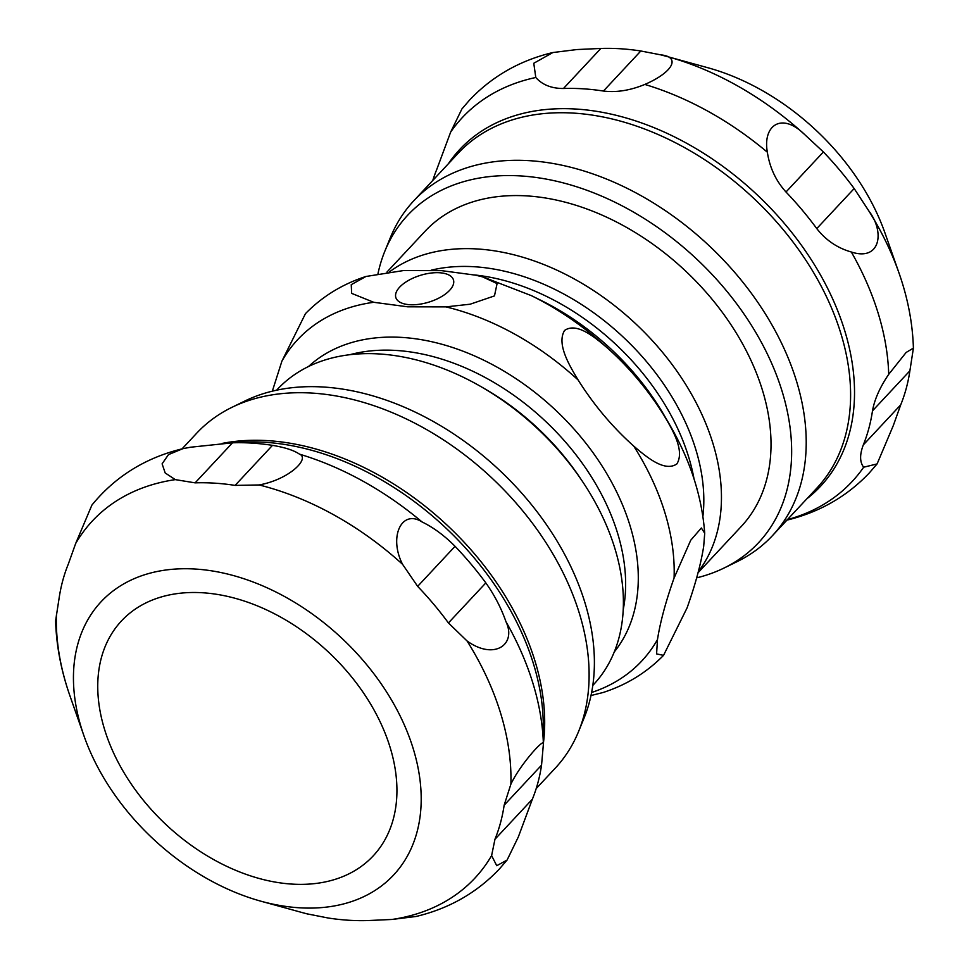 <?xml version="1.0" encoding="UTF-8"?>
<svg xmlns="http://www.w3.org/2000/svg" width="969" height="969" viewBox="0 0 969 969"><rect width="100%" height="100%" fill="white"/><g stroke="black" fill="none" stroke-linecap="round" stroke-linejoin="round"><path stroke-width="1.45" d="M104.543 729.342A172.167 118.472 43 0 1 121.5 620.899A172.167 118.472 43 0 1 328.2 651.846A172.167 118.472 43 0 1 373.15 855.942A172.167 118.472 43 0 1 227.279 866.589A172.167 118.472 43 0 1 104.543 729.342M378.019 273.476A239.961 165.118 43 0 1 384.85 251.177A239.961 165.118 43 0 1 695.815 258.263A239.961 165.118 43 0 1 724.073 568.016A239.961 165.118 43 0 1 696.663 577.851M698.043 572.74L741.164 526.579A216.293 148.826 -137 0 0 732.564 327.147A216.293 148.826 -137 0 0 527.148 195.92A216.293 148.826 -137 0 0 425.04 231.3L386.982 272.035M913.404 348.125L909.891 370.812A258.251 177.702 43 0 1 900.71 404.848L893.333 425.5L877.09 463.921L863.658 467.215C859.721 462.116 859.612 454.679 863.306 444.904A258.251 177.702 -137 0 0 872.488 410.856C874.522 399.398 879.937 387.225 888.718 374.337L906.148 352.45L913.404 348.125C912.641 323.198 907.832 298.137 898.978 272.931L885.06 233.238A200.147 137.719 -137 0 0 707.891 67.745L667.338 56.577A261.666 180.052 -137 0 0 662.154 55.197M724.073 568.016L737.179 561.608A245.339 168.824 -137 0 0 772.341 535.76A245.339 168.824 -137 0 0 762.591 309.535A245.339 168.824 -137 0 0 529.571 160.684A245.339 168.824 -137 0 0 413.751 200.825A245.339 168.824 -137 0 0 390.35 237.671L384.85 251.177M552.887 52.532L577.027 49.54L600.865 48.45A258.251 177.702 43 0 1 620.56 48.765A258.251 177.702 43 0 1 640.836 50.994L660.846 54.87C680.965 56.856 673.08 72.215 644.833 84.436C630.25 90.444 616.454 92.649 603.433 91.038A258.251 177.702 -137 0 0 583.156 88.809A258.251 177.702 -137 0 0 563.461 88.494C551.567 88.518 542.337 84.86 535.796 77.496L533.774 63.264L552.887 52.532C519.965 60.393 492.24 76.188 469.699 99.928L461.91 108.94L450.67 132.063L436.631 169.793A258.251 177.702 -137 0 0 432.792 180.428M816.77 228.587A258.251 177.702 -137 0 0 785.992 192.007C775.878 180.828 769.677 167.552 767.351 152.206C762.591 125.752 781.341 111.75 804.27 134.194L823.396 151.963A258.251 177.702 43 0 1 854.173 188.543L868.818 210.915C885.133 232.136 880.312 261.533 851.327 252.013C837.373 248.028 825.854 240.227 816.77 228.587L854.173 188.543M660.846 54.87L667.338 56.577A261.666 180.052 -137 0 1 804.27 134.194M578.65 731.329L584.15 717.823A239.961 165.118 -137 0 0 498.611 469.396A239.961 165.118 -137 0 0 244.927 400.984L231.821 407.392A245.339 168.824 43 0 1 312.478 393.111A245.339 168.824 43 0 1 527.56 516.877A245.339 168.824 43 0 1 578.65 731.329A245.339 168.824 43 0 1 555.249 768.175L536.208 788.572M195.544 569.057A200.147 137.719 43 0 1 418.039 767.763A200.147 137.719 43 0 1 261.109 901.255A200.147 137.719 43 0 1 83.94 735.762A200.147 137.719 43 0 1 195.544 569.057M182.063 448.865L196.659 433.24A245.339 168.824 43 0 1 231.821 407.392M541.55 765.159A258.251 177.702 43 0 1 532.369 799.207L518.33 836.937L507.09 860.06L496.734 865.705L491.61 855.591L494.965 839.251A258.251 177.702 -137 0 0 504.146 805.215L510.881 784.2C520.002 764.589 545.305 736.501 543.391 744.059L541.55 765.159L504.146 805.215M455.055 546.31A258.251 177.702 43 0 1 485.832 582.902C494.456 595.039 501.167 607.987 505.988 621.735C516.768 644.349 494.396 660.628 467.094 641.006L448.429 622.946A258.251 177.702 -137 0 0 417.651 586.366L402.547 564.285C388.436 536.802 401.76 508.882 422.024 521.928C433.47 527.499 444.48 535.639 455.055 546.31L417.651 586.366M252.219 443.124A258.251 177.702 43 0 1 272.495 445.352C285.043 447.46 294.043 450.391 299.494 454.158C310.274 458.289 289.61 479.389 259.123 484.96L235.092 485.396A258.251 177.702 -137 0 0 214.815 483.168A258.251 177.702 -137 0 0 195.12 482.853L175.316 479.631L165.19 472.969L162.102 463.836L168.485 454.606L182.887 448.671L190.469 447.23L232.524 442.809A258.251 177.702 43 0 1 252.219 443.124M182.887 448.671C145.677 457.61 115.347 476.409 91.91 505.079L75.667 543.5L68.29 564.152A258.251 177.702 -137 0 0 59.109 598.188L55.596 620.875C56.359 645.802 61.168 670.863 70.022 696.069A261.666 180.052 43 0 1 56.408 614.891M306.846 913.803L328.164 918.006A258.251 177.702 -137 0 0 368.135 920.55L391.973 919.46L416.113 916.468C449.035 908.607 476.76 892.812 499.301 869.072L507.09 860.06M439.575 272.749A30.124 14.038 163 0 1 453.589 283.493A30.124 14.038 163 0 1 428.746 302.158A30.124 14.038 163 0 1 397.726 300.572A30.124 14.038 163 0 1 405.66 282.173A30.124 14.038 163 0 1 439.575 272.749M365.955 276.48L403.346 270.581L441.537 270.642L475.561 275.172L482.501 276.843L497.085 283.578L494.469 295.908L470.159 304.205L445.946 306.882L407.755 306.822L373.731 302.292L351.65 293.365L351.25 284.656L365.955 276.48C342.469 284.074 322.302 296.466 305.465 313.641L281.906 361.146L272.337 391.149M607.733 348.271C629.051 367.336 647.595 389.368 663.353 414.381C672.389 429.388 685.01 450.549 676.883 463.921C664.613 472.375 646.541 457.053 633.726 446.091C612.408 427.026 593.876 404.994 578.118 379.981C569.082 364.974 556.46 343.825 564.576 330.441C576.858 321.987 594.918 337.309 607.733 348.271A235.419 161.993 -137 0 0 531.46 295.678L483.349 277.086M703.688 546.334C700.938 563.861 695.415 584.368 687.094 607.854L663.547 655.359L656.594 653.905L657.479 639.564C660.228 622.037 665.764 601.531 674.073 578.045L690.74 540.217L701.35 527.984L704.717 533.265L703.688 546.334M590.981 695.524L603.045 692.52C626.531 684.926 646.698 672.534 663.535 655.359M698.322 571.662A216.293 148.826 -137 0 0 678.918 374.07A216.293 148.826 -137 0 0 477.584 248.985A216.293 148.826 -137 0 0 389.72 271.695M702.9 516.429A203.381 139.948 -137 0 0 474.519 266.754A203.381 139.948 -137 0 0 431.241 270.181M592.774 685.434L593.537 684.635A216.293 148.826 -137 0 0 581.969 480.709A216.293 148.826 -137 0 0 481.641 387.006A216.293 148.826 -137 0 0 379.509 353.976A216.293 148.826 -137 0 0 277.4 389.356L276.649 390.168M581.969 480.709L579.619 477.22A203.381 139.948 -137 0 0 485.287 389.114L481.641 387.006M772.341 535.76L816.758 488.206A245.339 168.824 -137 0 0 840.922 333.675A245.339 168.824 -137 0 0 573.987 113.131A245.339 168.824 -137 0 0 458.167 153.259L413.751 200.825M600.865 48.45L563.461 88.494M640.836 50.994L603.433 91.038M823.396 151.963L785.992 192.007M909.891 370.812L872.488 410.856M900.71 404.848L863.306 444.904M898.978 272.931A261.666 180.052 -137 0 0 868.818 210.915M787.409 519.626A266.645 183.48 -137 0 0 863.658 467.215M888.718 374.337A266.645 183.48 -137 0 0 851.327 252.013M767.351 152.206A266.645 183.48 -137 0 0 644.833 84.436M535.796 77.496A266.645 183.48 -137 0 0 450.67 132.063M806.911 498.744A246.78 169.817 -137 0 0 844.786 330.889A246.78 169.817 -137 0 0 576.289 109.061A246.78 169.817 -137 0 0 448.32 163.809M222.155 443.414A245.339 168.824 43 0 1 268.062 440.665A245.339 168.824 43 0 1 543.427 743.029M494.965 839.251L532.369 799.207M448.429 622.946L485.832 582.902M235.092 485.396L272.495 445.352M195.12 482.853L232.524 442.809M467.094 641.006A261.666 180.052 43 0 1 510.881 784.2M259.123 484.96A261.666 180.052 43 0 1 402.547 564.285M75.667 543.5A261.666 180.052 43 0 1 175.316 479.631M308.154 914.13A261.666 180.052 43 0 1 301.662 912.423L261.109 901.255M491.61 855.591A261.666 180.052 43 0 1 391.973 919.46M299.494 454.158A266.645 183.48 43 0 1 422.024 521.928M505.988 621.735A266.645 183.48 43 0 1 543.391 744.059M227.279 443.051L241.414 442.215A246.78 169.817 43 0 1 265.034 442.288A246.78 169.817 43 0 1 543.258 724.134L543.452 745.73M614.201 652.04A209.413 144.102 -137 0 0 630.032 525.67A209.413 144.102 -137 0 0 402.183 337.43A209.413 144.102 -137 0 0 308.517 366.512M373.731 302.292A235.419 161.993 -137 0 0 281.906 361.146M591.599 692.496A235.419 161.993 -137 0 0 657.479 639.564M674.073 578.045A235.419 161.993 -137 0 0 633.726 446.091M578.118 379.981A235.419 161.993 -137 0 0 445.946 306.882M704.717 533.265C701.98 496.467 690.303 460.311 669.676 424.785A235.419 161.993 -137 0 0 663.353 414.381M669.676 424.785L664.201 415.35A209.413 144.102 -137 0 0 541.247 300.511L531.46 295.678M694.022 478.88A203.381 139.948 -137 0 0 688.705 457.162A203.381 139.948 -137 0 0 474.41 274.93M623.176 609.949A203.381 139.948 -137 0 0 617.616 533.289A203.381 139.948 -137 0 0 396.333 350.463A203.381 139.948 -137 0 0 349.894 354.69M877.09 463.921L869.302 472.933C846.773 496.673 819.035 512.468 786.113 520.329M83.94 735.762L70.022 696.069M307.403 913.949L301.662 912.423"/></g></svg>
